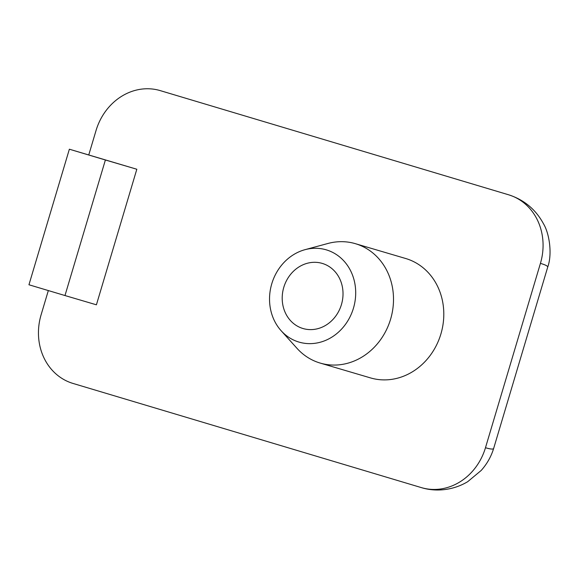 <?xml version="1.0" encoding="UTF-8"?>
<svg xmlns="http://www.w3.org/2000/svg" width="579" height="579" viewBox="0 0 579 579"><rect width="100%" height="100%" fill="white"/><g stroke="black" fill="none" stroke-linecap="round" stroke-linejoin="round"><path stroke-width="0.87" d="M281.119 330.71L297.005 348.348A62.242 55.157 -73.6 0 0 320.165 363.069A62.242 55.157 -73.6 0 0 390.601 319.174A62.242 55.157 -73.6 0 0 355.354 243.672A62.242 55.157 -73.6 0 0 327.909 243.484L305.003 249.679A48.093 42.622 106.4 0 1 353.451 308.173A48.093 42.622 106.4 0 1 281.119 330.71A48.093 42.622 106.4 0 1 271.732 283.913A48.093 42.622 106.4 0 1 305.003 249.679M355.354 243.672L405.647 258.495A62.242 55.157 106.4 0 1 440.894 333.996A62.242 55.157 106.4 0 1 370.451 377.892L320.165 363.069M341.436 304.576A33.951 30.086 106.4 0 1 303.02 328.525A33.951 30.086 106.4 0 1 283.753 287.452A33.951 30.086 106.4 0 1 322.214 263.394A33.951 30.086 106.4 0 1 341.436 304.576M88.768 154.926L96.056 130.478A56.583 50.141 106.4 0 1 160.101 90.577A56.583 50.141 106.4 0 1 160.26 90.621L508.557 194.776A56.583 50.141 106.4 0 1 540.431 263.365L485.477 447.726A56.583 50.141 106.4 0 1 421.432 487.627A56.583 50.141 106.4 0 1 421.266 487.583L72.976 383.428A56.583 50.141 106.4 0 1 41.095 314.838L48.332 290.564M69.364 149.208L136.825 169.249L96.411 304.807L64.978 295.543L28.95 284.767L69.364 149.208L105.392 159.985L64.978 295.543M136.825 169.249L105.392 159.985M421.432 487.627C434.655 491.752 452.235 490.941 467.68 481.699L481.192 470.459C487.019 463.917 491.173 456.57 493.655 448.428C493.294 449.449 490.565 449.217 485.477 447.726M540.431 263.365C545.519 264.878 547.944 266.137 547.705 267.151C552.395 254.362 549.522 233.851 543.551 223.892C535.77 209.475 524.125 199.777 508.615 194.79L160.318 90.642M493.663 448.428L547.705 267.158"/></g></svg>
